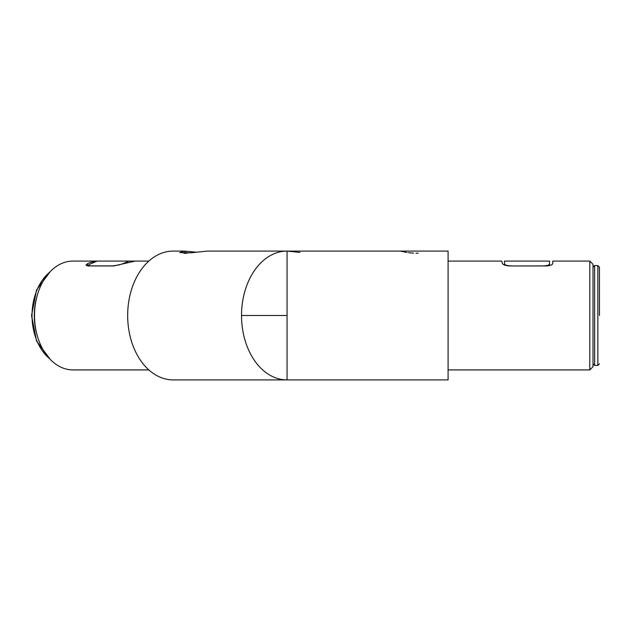 <?xml version="1.0" encoding="UTF-8"?>
<svg xmlns="http://www.w3.org/2000/svg" width="631" height="631" viewBox="0 0 631 631"><rect width="100%" height="100%" fill="white"/><g stroke="black" fill="none" stroke-linecap="round" stroke-linejoin="round"><path stroke-width="0.95" d="M287.066 251.091A64.409 45.542 90 0 0 241.523 315.5A64.409 45.542 90 0 0 287.066 379.909L448.089 379.909L448.089 251.091L287.066 251.091L287.066 379.909L173.209 379.909A64.409 45.542 -90 0 1 127.667 315.5A64.409 45.542 -90 0 1 173.209 251.091L184.512 251.091L179.756 252.605L191.098 252.786L207.441 251.091L287.066 251.091L300.009 252.408M187.51 253.157L183.905 253.307M195.981 252.155L184.512 251.091L186.303 253.126M148.853 369.924L73.015 369.924A54.424 38.483 -90 0 1 34.524 315.5A54.424 38.483 -90 0 1 73.015 261.076L148.853 261.076M418.195 253.134L416.003 253.181M413.636 253.141L408.391 252.692M407.027 252.503L400.275 251.091M96.922 261.171A54.424 38.483 90 0 0 87.812 263.513L85.926 265.146L87.812 265.966L113.651 265.966L135.239 261.076M502.781 264.026L502.442 263.513C503.167 264.87 505.612 265.683 509.769 265.966L546.312 265.966C550.303 265.659 552.448 264.846 552.756 263.513L552.756 261.076L589.788 261.076L593.006 264.294L593.006 366.706L589.788 369.924L448.089 369.924M502.442 263.513L501.787 261.076L448.089 261.076M503.885 264.752L503.183 264.35M552.283 264.326L550.966 265.107M589.788 261.076L589.788 369.924M599.45 315.5L599.45 267.197L599.45 315.5M511.56 265.966L543.094 265.903C546.974 265.785 549.12 265.138 549.53 263.971L549.53 261.076L504.445 261.076L504.658 265.083M511.544 265.903C507.805 265.809 505.439 265.233 504.445 264.168M549.53 263.971L549.53 265.58M122.319 263.924L129.032 261.076M119.582 264.831L112.626 265.903L90.32 265.903L88.435 265.335L90.32 263.971L97.15 261.076M241.523 315.5L287.066 315.5M87.812 265.966L87.812 263.513M594.623 265.58L597.841 265.58L597.841 365.42L594.623 365.42L594.623 265.58L593.006 267.197M36.874 296.791A49.92 35.297 90 0 0 34.303 315.5A49.92 35.297 90 0 0 36.874 334.209M49.51 272.403A49.92 35.297 90 0 0 32.023 315.5A49.92 35.297 90 0 0 49.51 358.597M597.841 265.58L599.45 267.197M594.623 365.42L593.006 363.803M597.841 365.42L599.45 363.803M50.267 271.598L36.559 289.984L31.55 315.5L36.559 341.016L50.267 359.402M88.435 265.335L88.435 265.966"/></g></svg>

